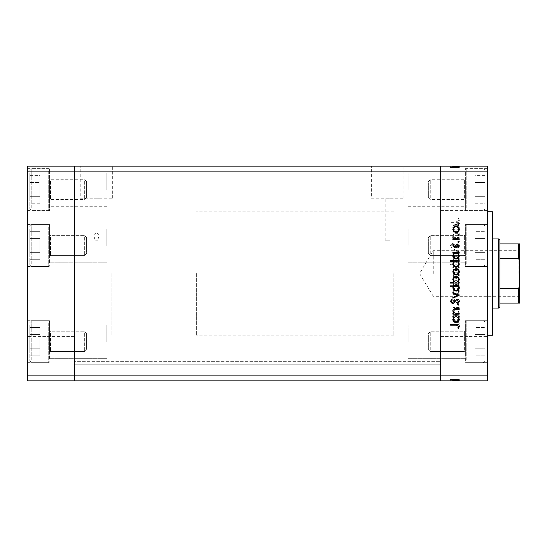 <?xml version="1.0" encoding="UTF-8"?>
<svg xmlns="http://www.w3.org/2000/svg" width="547" height="547" viewBox="0 0 547 547"><rect width="100%" height="100%" fill="white"/><g stroke="black" fill="none" stroke-linecap="round" stroke-linejoin="round"><path stroke-width="0.41" stroke-dasharray="2.73 2.05" d="M74.235 341.67L74.235 325.014L74.235 341.67M106.809 341.67L106.809 325.014L106.809 341.67M74.235 189.597L74.235 172.941L74.235 189.597M106.809 189.597L106.809 172.941L106.809 189.597M74.235 245.535L74.235 228.878L74.235 245.535M106.809 245.535L106.809 228.878L106.809 245.535M97.797 240.188L98.911 236.072C99.739 232.53 93.147 232.543 93.975 236.072L95.096 240.188L97.797 240.188L95.096 240.188M440.684 245.535L440.684 228.878L440.684 245.535M408.11 245.535L408.11 228.878L408.11 245.535M440.684 189.597L440.684 172.941L440.684 189.597M408.11 189.597L408.11 172.941L408.11 189.597M440.684 341.67L440.684 325.014L440.684 341.67M408.11 341.67L408.11 325.014L408.11 341.67M74.235 362.504L74.235 354.935L74.235 362.504M440.684 362.504L440.684 380.842L74.235 380.842L440.684 380.842L440.684 166.158L74.235 166.158L74.235 171.095L74.235 166.158L27.35 166.158L27.35 380.842L74.235 380.842L74.235 171.095L74.235 380.842L440.684 380.842L440.684 362.504M93.975 236.072L93.975 198.233L98.911 198.233L93.975 198.233M98.911 236.072L98.911 198.233M385.163 240.188L390.1 240.188L385.163 240.188L385.163 198.233L390.1 198.233L385.163 198.233M390.1 240.188L390.1 198.233M371.392 198.233L403.864 198.233L371.392 198.233L371.392 166.158L403.864 166.158L371.392 166.158M403.864 198.233L403.864 166.158M80.211 198.233L112.682 198.233L80.211 198.233L80.211 166.158L112.682 166.158L80.211 166.158M112.682 198.233L112.682 166.158M74.235 273.5L74.235 211.805L74.235 273.5M440.684 273.5L440.684 211.805L440.684 273.5M440.684 361.348L440.684 354.935L440.684 361.348L74.235 361.348L440.684 361.348M27.35 171.095L440.684 171.095L440.684 375.905L487.568 375.905L487.568 380.842L440.684 380.842L440.684 375.905L27.35 375.905M74.235 364.801L440.684 364.801L74.235 364.801M74.235 354.935L440.684 354.935L74.235 354.935M111.868 273.5L111.868 335.195L111.868 273.5M49.558 245.535L49.558 224.557L49.558 245.535M49.558 189.597L49.558 210.574L49.558 189.597M49.558 341.67L49.558 320.692L49.558 341.67M27.35 341.67L27.35 320.692L27.35 341.67M27.35 245.535L27.35 224.557L27.35 245.535M27.35 189.597L27.35 210.574L27.35 189.597M27.35 351.229L27.35 366.039L27.35 351.229M74.235 351.229L74.235 366.039L74.235 351.229M27.35 195.771L27.35 180.961L27.35 195.771M74.235 195.771L74.235 180.961L74.235 195.771M492.505 335.195L492.505 211.805M393.799 273.5L393.799 335.195L393.799 273.5M487.568 273.5L487.568 335.195L487.568 273.5M465.36 245.535L465.36 224.557L465.36 245.535M465.36 189.597L465.36 210.574L465.36 189.597M465.36 341.67L465.36 320.692L465.36 341.67M487.568 341.67L487.568 320.692L487.568 341.67M487.568 245.535L487.568 224.557L487.568 245.535M487.568 189.597L487.568 210.574L487.568 189.597M487.568 195.771L487.568 180.961L487.568 195.771M440.684 195.771L440.684 180.961L440.684 195.771M487.568 351.229L487.568 366.039L487.568 351.229M440.684 351.229L440.684 366.039L440.684 351.229M459.193 233.59L459.193 232.817L452.882 232.817L452.882 233.59L454.017 233.59L452.772 235.989C453.053 237.726 454.113 238.513 455.966 238.348L459.193 238.348L459.193 237.576L454.789 237.487L453.545 235.86L455.213 233.713L459.193 233.59L459.193 232.817L452.882 232.817L452.882 233.59L454.017 233.59L452.772 235.989C453.053 237.726 454.113 238.513 455.966 238.348L459.193 238.348L459.193 237.576L454.789 237.487L453.545 235.86L455.213 233.713L459.193 233.59M457.073 247.873C458.523 247.695 459.302 246.875 459.412 245.405L457.524 242.779L457.087 243.511L458.53 245.405L457.066 247.1L456.219 246.793L453.661 243.818L452.348 243.333L450.331 245.459L451.795 247.764L452.328 247.059L451.22 245.377L452.314 244.112L457.073 247.873C458.523 247.695 459.302 246.875 459.412 245.405L457.524 242.779L457.087 243.511L458.53 245.405L457.066 247.1L456.219 246.793L453.661 243.818L452.348 243.333L450.331 245.459L451.795 247.764L452.328 247.059L451.22 245.377L452.314 244.112L457.073 247.873M459.193 251.75L452.882 248.762L452.882 249.596L457.477 251.695L452.882 253.787L452.882 254.628L459.193 251.75L452.882 248.762L452.882 249.596L457.477 251.695L452.882 253.787L452.882 254.628L459.193 251.75M456.054 255.846L453.812 256.714L452.772 259.114L453.812 261.514L456.054 262.382C458.051 262.198 459.138 261.11 459.302 259.114C459.138 257.124 458.058 256.03 456.054 255.846L453.812 256.714L452.772 259.114L453.812 261.514L456.054 262.382C458.051 262.198 459.138 261.11 459.302 259.114C459.138 257.124 458.058 256.03 456.054 255.846M456.054 271.9L453.812 272.768L452.772 275.175L453.812 277.568L456.054 278.437C458.051 278.252 459.138 277.165 459.302 275.175C459.138 273.179 458.058 272.085 456.054 271.9L453.812 272.768L452.772 275.175L453.812 277.568L456.054 278.437C458.051 278.252 459.138 277.165 459.302 275.175C459.138 273.179 458.058 272.085 456.054 271.9M454.051 293.828L452.882 293.828L452.882 294.601L459.193 294.601L459.193 293.828L458.099 293.828L459.302 291.25C459.118 289.24 458.024 288.146 456.02 287.961C454.031 288.166 452.943 289.267 452.772 291.271L454.051 293.828L452.882 293.828L452.882 294.601L459.193 294.601L459.193 293.828L458.099 293.828L459.302 291.25C459.118 289.24 458.024 288.146 456.02 287.961C454.031 288.166 452.943 289.267 452.772 291.271L454.051 293.828M459.302 323.339L458.584 322.614L457.866 323.339L458.584 324.056L459.302 323.339L458.584 322.614L457.866 323.339L458.584 324.056L459.302 323.339M487.568 375.905L487.568 166.158L440.684 166.158L440.684 171.095L487.568 171.095M456.054 314.422L453.812 315.284L452.772 317.691L453.812 320.091L456.054 320.952C458.051 320.774 459.138 319.687 459.302 317.691C459.138 315.694 458.058 314.607 456.054 314.422L453.812 315.284L452.772 317.691L453.812 320.091L456.054 320.952C458.051 320.774 459.138 319.687 459.302 317.691C459.138 315.694 458.058 314.607 456.054 314.422M459.302 312.152L458.584 311.434L457.866 312.152L458.584 312.87L459.302 312.152L458.584 311.434L457.866 312.152L458.584 312.87L459.302 312.152M459.193 308.221L459.193 307.448L452.882 307.448L452.882 308.221L453.812 308.221L452.772 309.759L452.984 310.436L453.654 310.012L454.906 308.358L459.193 308.221L459.193 307.448L452.882 307.448L452.882 308.221L453.812 308.221L452.772 309.759L452.984 310.436L454.906 308.358L459.193 308.221M459.302 305.178L458.584 304.453L457.866 305.178L458.584 305.896L459.302 305.178L458.584 304.453L457.866 305.178L458.584 305.896L459.302 305.178M454.427 299.476L452.772 301.069L453.668 302.682L454.208 302.156L453.545 301.069L454.393 300.248L456.506 302.505L457.477 302.799L459.302 300.946L458.448 299.141L457.866 299.653L458.53 300.905L457.511 302.019L455.398 299.763L454.427 299.476L452.772 301.069L453.668 302.682L454.208 302.156L453.545 301.069L454.393 300.248L456.506 302.505L457.477 302.799L459.302 300.946L458.448 299.141L457.866 299.653L458.53 300.905L457.511 302.019L455.398 299.763L454.427 299.476M454.099 285.63L450.331 285.63L450.331 286.409L459.193 286.409L459.193 285.63L458.099 285.63L459.302 283.052C459.118 281.049 458.024 279.955 456.02 279.763C454.031 279.968 452.943 281.076 452.772 283.079L454.099 285.63L450.331 285.63L450.331 286.409L459.193 286.409L459.193 285.63L458.099 285.63L459.302 283.052C459.118 281.049 458.024 279.955 456.02 279.763C454.031 279.968 452.943 281.076 452.772 283.079L454.099 285.63M458.024 264.707L459.193 264.707L459.193 263.928L450.331 263.928L450.331 264.707L454.024 264.707L452.772 267.278C452.95 269.288 454.044 270.382 456.048 270.574C458.044 270.368 459.131 269.261 459.302 267.257L458.024 264.707L459.193 264.707L459.193 263.928L450.331 263.928L450.331 264.707L454.024 264.707L452.772 267.278C452.95 269.288 454.044 270.382 456.048 270.574C458.044 270.368 459.131 269.261 459.302 267.257L458.024 264.707M454.051 230.266L452.882 230.266L452.882 231.046L459.193 231.046L459.193 230.266L458.099 230.266L459.302 227.689C459.118 225.685 458.024 224.585 456.02 224.4C454.031 224.605 452.943 225.713 452.772 227.716L454.051 230.266L452.882 230.266L452.882 231.046L459.193 231.046L459.193 230.266L458.099 230.266L459.302 227.689C459.118 225.685 458.024 224.585 456.02 224.4C454.031 224.605 452.943 225.713 452.772 227.716L454.051 230.266M458.53 220.66L456.301 221.856L450.557 221.856L450.557 222.629L456.389 222.629C458.119 222.861 459.124 222.191 459.412 220.612L458.42 218.533L457.75 218.985L458.53 220.66L456.301 221.856L450.557 221.856L450.557 222.629L456.389 222.629C458.119 222.861 459.124 222.191 459.412 220.612L458.42 218.533L457.75 218.985L458.53 220.66M452.984 379.611L459.193 379.611L459.193 380.842L452.772 380.842L459.302 380.842L450.331 380.842L459.412 380.842L450.331 380.842L459.302 380.842L452.772 380.842L459.193 380.842L459.193 379.611L452.882 379.611L452.882 380.842L452.882 379.611L453.812 379.611L453.812 380.842L453.812 379.611L452.772 379.611L452.772 380.842L452.772 379.611L456.054 379.611L456.054 380.842L453.545 380.842L458.53 380.842L450.557 380.842L459.412 380.842L453.545 380.842L458.53 380.842L453.545 380.842L458.53 380.842L453.545 380.842L458.53 380.842L453.545 380.842L458.53 380.842L453.545 380.842L458.53 380.842L453.545 380.842L458.53 380.842L456.048 380.842L456.054 379.611L459.302 379.611L459.302 380.842L459.302 379.611L458.584 379.611L458.584 380.842L458.584 379.611L457.866 379.611L457.866 380.842L457.866 379.611L459.302 379.611L453.812 379.611L453.812 380.842L453.812 379.611L452.772 379.611L452.984 380.842M452.984 167.389L459.193 167.389L459.193 166.158L452.772 166.158L459.302 166.158L450.331 166.158L459.412 166.158L450.331 166.158L459.302 166.158L452.772 166.158L459.193 166.158L459.193 167.389L452.882 167.389L452.882 166.158L452.882 167.389L453.812 167.389L453.812 166.158L453.812 167.389L452.772 167.389L452.772 166.158L452.772 167.389L456.054 167.389L456.054 166.158L453.545 166.158L458.53 166.158L450.557 166.158L459.412 166.158L453.545 166.158L458.53 166.158L453.545 166.158L458.53 166.158L453.545 166.158L458.53 166.158L453.545 166.158L458.53 166.158L453.545 166.158L458.53 166.158L453.545 166.158L458.53 166.158L456.048 166.158L456.054 167.389L459.302 167.389L459.302 166.158L459.302 167.389L458.584 167.389L458.584 166.158L458.584 167.389L457.866 167.389L457.866 166.158L457.866 167.389L459.302 167.389L453.812 167.389L453.812 166.158L453.812 167.389L452.772 167.389L452.984 166.158M492.505 273.5L492.505 308.05L492.505 273.5M454.393 167.389L459.302 167.389L456.048 167.389L456.061 166.158L456.061 167.389L453.545 167.389L453.545 166.158L453.545 167.389L453.545 166.158L453.545 167.389L454.393 167.389L454.393 166.158M457.511 167.389L452.772 167.389L459.302 167.389L456.02 167.389L458.53 167.389L458.53 166.158L458.53 167.389L457.511 167.389L457.511 166.158M458.584 167.389L458.584 166.158L458.584 167.389M454.208 167.389L459.302 167.389L459.302 166.158L459.302 167.389L459.302 166.158L459.302 167.389L459.302 166.158L459.302 167.389L456.02 167.389L456.02 166.158L456.027 167.389L452.772 167.389L452.772 166.158L452.772 167.389L453.668 167.389L453.654 166.158L453.668 167.389L454.208 167.389L454.208 166.158M454.906 167.389L454.906 166.158M457.866 167.389L457.866 166.158L457.866 167.389M454.967 167.389L454.967 166.158M456.506 167.389L456.506 166.158M457.477 167.389L457.477 166.158L457.477 167.389L452.882 167.389L452.882 166.158L452.882 167.389L452.882 166.158L452.882 167.389L457.477 167.389M458.448 167.389L458.448 166.158M458.024 167.389L451.22 167.389L459.412 167.389L452.772 167.389L458.53 167.389L453.545 167.389L456.909 167.389L456.909 166.158L456.909 167.389L459.193 167.389L459.193 166.158L459.193 167.389L459.193 166.158L459.193 167.389L459.193 166.158L459.193 167.389L450.331 167.389L450.331 166.158L450.331 167.389L450.331 166.158L450.331 167.389L454.024 167.389L454.024 166.158L454.017 167.389L452.772 167.389L452.772 166.158L452.772 167.389L453.812 167.389L452.772 167.389L452.772 166.158L452.772 167.389L456.048 167.389L456.048 166.158L456.048 167.389L453.545 167.389L456.027 167.389L456.02 166.158L456.027 167.389L458.53 167.389L458.53 166.158L458.53 167.389L456.048 167.389L456.054 166.158L456.054 167.389L459.302 167.389L453.812 167.389L453.812 166.158L453.812 167.389L458.53 167.389L453.545 167.389L453.545 166.158L453.545 167.389L456.061 167.389L456.061 166.158L456.048 167.389L459.302 167.389L459.302 166.158L459.302 167.389L458.024 167.389L458.024 166.158M456.26 167.389L456.26 166.158M455.398 167.389L455.398 166.158M454.427 167.389L454.427 166.158M458.099 167.389L452.772 167.389L459.193 167.389L452.772 167.389L459.193 167.389L452.882 167.389L459.193 167.389L458.099 167.389L458.099 166.158M454.051 167.389L454.051 166.158L454.051 167.389M454.099 167.389L454.099 166.158M457.75 167.389L458.53 167.389L458.53 166.158L458.53 167.389L458.53 166.158L458.53 167.389L456.048 167.389L456.054 166.158L456.061 167.389L453.545 167.389L453.545 166.158L453.545 167.389L453.545 166.158L453.545 167.389L456.027 167.389L456.027 166.158L456.02 167.389L458.53 167.389L458.53 166.158L458.53 167.389L450.557 167.389L450.557 166.158L450.557 167.389L459.412 167.389L459.412 166.158L459.412 167.389L458.42 167.389L458.42 166.158L458.407 167.389L457.75 167.389L457.75 166.158M453.812 167.389L453.812 166.158M459.193 167.389L459.193 166.158L459.193 167.389M452.882 167.389L452.882 166.158L452.882 167.389M457.524 167.389L457.524 166.158M457.087 167.389L457.073 166.158M457.066 167.389L457.066 166.158M456.219 167.389L456.219 166.158L456.225 167.389M453.661 167.389L453.661 166.158M450.331 167.389L452.328 167.389L452.348 166.158L452.328 167.389L450.331 167.389L450.331 166.158M451.795 167.389L451.795 166.158M451.22 167.389L451.22 166.158M452.314 167.389L452.314 166.158M453.429 167.389L453.429 166.158M454.29 167.389L454.29 166.158M452.772 167.389L452.772 166.158L452.772 167.389M454.789 167.389L454.789 166.158M455.213 167.389L455.213 166.158M459.302 167.389L459.302 166.158M456.048 167.389L456.048 166.158M456.027 167.389L456.027 166.158M454.393 379.611L459.302 379.611L456.048 379.611L456.061 380.842L456.061 379.611L453.545 379.611L453.545 380.842L453.545 379.611L453.545 380.842L453.545 379.611L454.393 379.611L454.393 380.842M457.511 379.611L452.772 379.611L459.302 379.611L456.02 379.611L458.53 379.611L458.53 380.842L458.53 379.611L457.511 379.611L457.511 380.842M458.584 379.611L458.584 380.842L458.584 379.611M454.208 379.611L459.302 379.611L459.302 380.842L459.302 379.611L459.302 380.842L459.302 379.611L459.302 380.842L459.302 379.611L456.02 379.611L456.02 380.842L456.027 379.611L452.772 379.611L452.772 380.842L452.772 379.611L453.668 379.611L453.654 380.842L453.668 379.611L454.208 379.611L454.208 380.842M454.906 379.611L454.906 380.842M457.866 379.611L457.866 380.842L457.866 379.611M454.967 379.611L454.967 380.842M456.506 379.611L456.506 380.842M457.477 379.611L457.477 380.842L457.477 379.611L452.882 379.611L452.882 380.842L452.882 379.611L452.882 380.842L452.882 379.611L457.477 379.611M458.448 379.611L458.448 380.842M458.024 379.611L451.22 379.611L459.412 379.611L452.772 379.611L458.53 379.611L453.545 379.611L456.909 379.611L456.909 380.842L456.909 379.611L459.193 379.611L459.193 380.842L459.193 379.611L459.193 380.842L459.193 379.611L459.193 380.842L459.193 379.611L450.331 379.611L450.331 380.842L450.331 379.611L450.331 380.842L450.331 379.611L454.024 379.611L454.024 380.842L454.017 379.611L452.772 379.611L452.772 380.842L452.772 379.611L453.812 379.611L452.772 379.611L452.772 380.842L452.772 379.611L456.048 379.611L456.048 380.842L456.048 379.611L453.545 379.611L456.027 379.611L456.02 380.842L456.027 379.611L458.53 379.611L458.53 380.842L458.53 379.611L456.048 379.611L456.054 380.842L456.054 379.611L459.302 379.611L453.812 379.611L453.812 380.842L453.812 379.611L458.53 379.611L453.545 379.611L453.545 380.842L453.545 379.611L456.061 379.611L456.061 380.842L456.048 379.611L459.302 379.611L459.302 380.842L459.302 379.611L458.024 379.611L458.024 380.842M456.26 379.611L456.26 380.842M455.398 379.611L455.398 380.842M454.427 379.611L454.427 380.842M458.099 379.611L452.772 379.611L459.193 379.611L452.772 379.611L459.193 379.611L452.882 379.611L459.193 379.611L458.099 379.611L458.099 380.842M454.051 379.611L454.051 380.842L454.051 379.611M454.099 379.611L454.099 380.842M457.75 379.611L458.53 379.611L458.53 380.842L458.53 379.611L458.53 380.842L458.53 379.611L456.048 379.611L456.054 380.842L456.061 379.611L453.545 379.611L453.545 380.842L453.545 379.611L453.545 380.842L453.545 379.611L456.027 379.611L456.027 380.842L456.02 379.611L458.53 379.611L458.53 380.842L458.53 379.611L450.557 379.611L450.557 380.842L450.557 379.611L459.412 379.611L459.412 380.842L459.412 379.611L458.42 379.611L458.42 380.842L458.407 379.611L457.75 379.611L457.75 380.842M453.812 379.611L453.812 380.842M459.193 379.611L459.193 380.842L459.193 379.611M452.882 379.611L452.882 380.842L452.882 379.611M457.524 379.611L457.524 380.842M457.087 379.611L457.073 380.842M457.066 379.611L457.066 380.842M456.219 379.611L456.219 380.842L456.225 379.611M453.661 379.611L453.661 380.842M450.331 379.611L452.328 379.611L452.348 380.842L452.328 379.611L450.331 379.611L450.331 380.842M451.795 379.611L451.795 380.842M451.22 379.611L451.22 380.842M452.314 379.611L452.314 380.842M453.429 379.611L453.429 380.842M454.29 379.611L454.29 380.842M452.772 379.611L452.772 380.842L452.772 379.611M454.789 379.611L454.789 380.842M455.213 379.611L455.213 380.842M459.302 379.611L459.302 380.842M456.048 379.611L456.048 380.842M456.027 379.611L456.027 380.842M458.584 224.386L457.866 223.661L458.584 222.944L459.302 223.661L458.584 224.386M453.812 231.716L452.772 229.309L453.812 226.909L456.054 226.048C458.051 226.226 459.138 227.313 459.302 229.309C459.138 231.306 458.058 232.393 456.054 232.578L453.812 231.716M458.53 229.309C458.4 227.791 457.579 226.957 456.061 226.82C454.536 226.964 453.695 227.791 453.545 229.309C453.695 230.834 454.536 231.661 456.061 231.805C457.579 231.661 458.4 230.834 458.53 229.309M458.584 235.566L457.866 234.848L458.584 234.13L459.302 234.848L458.584 235.566M459.193 239.552L452.882 239.552L452.882 238.779L453.812 238.779L452.772 237.241L452.984 236.564L454.906 238.642L459.193 238.779L459.193 239.552M458.584 242.547L457.866 241.822L458.584 241.104L459.302 241.822L458.584 242.547M452.772 245.931L453.668 244.318L454.208 244.844L453.545 245.931L454.393 246.752L456.506 244.495L457.477 244.201L459.302 246.054L458.448 247.859L457.866 247.347L458.53 246.095L457.511 244.981L455.398 247.237L454.427 247.524L452.772 245.931M452.882 253.172L452.882 252.399L459.193 252.399L459.193 253.172L458.099 253.172L459.302 255.75C459.118 257.76 458.024 258.854 456.02 259.039C454.031 258.834 452.943 257.733 452.772 255.729L454.051 253.172L452.882 253.172M458.53 255.722C458.413 254.17 457.586 253.316 456.048 253.172C454.502 253.316 453.668 254.164 453.545 255.716C453.675 257.254 454.502 258.102 456.027 258.266C457.552 258.102 458.386 257.254 458.53 255.722M450.331 261.37L450.331 260.591L459.193 260.591L459.193 261.37L458.099 261.37L459.302 263.948C459.118 265.951 458.024 267.045 456.02 267.237C454.031 267.032 452.943 265.924 452.772 263.921L454.099 261.37L450.331 261.37M458.53 263.921C458.413 262.362 457.586 261.514 456.048 261.37C454.502 261.507 453.668 262.355 453.545 263.914C453.675 265.445 454.502 266.293 456.027 266.464C457.552 266.293 458.386 265.445 458.53 263.921M453.812 274.232L452.772 271.825L453.812 269.432L456.054 268.563C458.051 268.748 459.138 269.835 459.302 271.825C459.138 273.821 458.058 274.915 456.054 275.1L453.812 274.232M458.53 271.832C458.4 270.314 457.579 269.48 456.061 269.343C454.536 269.48 453.695 270.314 453.545 271.832C453.695 273.35 454.536 274.184 456.061 274.32C457.579 274.184 458.4 273.35 458.53 271.832M459.193 282.293L459.193 283.072L450.331 283.072L450.331 282.293L454.024 282.293L452.772 279.722C452.95 277.712 454.044 276.618 456.048 276.426C458.044 276.632 459.131 277.739 459.302 279.743L458.024 282.293L459.193 282.293M453.545 279.743C453.661 281.295 454.489 282.143 456.027 282.293C457.572 282.156 458.407 281.308 458.53 279.749C458.4 278.218 457.572 277.37 456.048 277.199C454.523 277.363 453.689 278.211 453.545 279.743M453.812 290.286L452.772 287.886L453.812 285.486L456.054 284.618C458.051 284.802 459.138 285.89 459.302 287.886C459.138 289.876 458.058 290.97 456.054 291.154L453.812 290.286M458.53 287.886C458.4 286.368 457.579 285.534 456.061 285.397C454.536 285.534 453.695 286.368 453.545 287.886C453.695 289.411 454.536 290.238 456.061 290.375C457.579 290.238 458.4 289.404 458.53 287.886M459.193 295.359L452.882 298.238L452.882 297.404L457.477 295.305L452.882 293.213L452.882 292.372L459.193 295.359M459.412 301.595L457.524 304.221L457.087 303.489L458.53 301.595L457.066 299.9L456.219 300.207L453.661 303.182L452.348 303.667L450.331 301.541L451.795 299.236L452.328 299.941L451.22 301.623L452.314 302.888L457.073 299.127C458.523 299.305 459.302 300.125 459.412 301.595M459.193 314.183L452.882 314.183L452.882 313.41L454.017 313.41L452.772 311.011C453.053 309.274 454.113 308.487 455.966 308.652L459.193 308.652L459.193 309.424L454.789 309.513L453.545 311.14L455.213 313.287L459.193 313.41L459.193 314.183M452.882 316.734L452.882 315.954L459.193 315.954L459.193 316.734L458.099 316.734L459.302 319.311C459.118 321.315 458.024 322.415 456.02 322.6C454.031 322.395 452.943 321.287 452.772 319.284L454.051 316.734L452.882 316.734M458.53 319.284C458.413 317.725 457.586 316.877 456.048 316.734C454.502 316.87 453.668 317.718 453.545 319.277C453.675 320.809 454.502 321.663 456.027 321.827C457.552 321.657 458.386 320.809 458.53 319.284M456.301 325.144L450.557 325.144L450.557 324.371L456.389 324.371C458.119 324.139 459.124 324.809 459.412 326.388L458.42 328.467L457.75 328.015L458.53 326.34L456.301 325.144M458.53 317.691C458.4 319.209 457.579 320.043 456.061 320.18C454.536 320.036 453.695 319.209 453.545 317.691C453.695 316.166 454.536 315.339 456.061 315.195C457.579 315.339 458.4 316.166 458.53 317.691C458.4 319.209 457.579 320.043 456.061 320.18C454.536 320.036 453.695 319.209 453.545 317.691C453.695 316.166 454.536 315.339 456.061 315.195C457.579 315.339 458.4 316.166 458.53 317.691M458.53 291.277C458.413 292.83 457.586 293.684 456.048 293.828C454.502 293.684 453.668 292.836 453.545 291.284C453.675 289.746 454.502 288.898 456.027 288.734C457.552 288.898 458.386 289.746 458.53 291.277C458.413 292.83 457.586 293.684 456.048 293.828C454.502 293.684 453.668 292.836 453.545 291.284C453.675 289.746 454.502 288.898 456.027 288.734C457.552 288.898 458.386 289.746 458.53 291.277M458.53 283.079C458.413 284.638 457.586 285.486 456.048 285.63C454.502 285.493 453.668 284.645 453.545 283.086C453.675 281.555 454.502 280.707 456.027 280.536C457.552 280.707 458.386 281.555 458.53 283.079C458.413 284.638 457.586 285.486 456.048 285.63C454.502 285.493 453.668 284.645 453.545 283.086C453.675 281.555 454.502 280.707 456.027 280.536C457.552 280.707 458.386 281.555 458.53 283.079M458.53 275.168C458.4 276.686 457.579 277.52 456.061 277.657C454.536 277.52 453.695 276.686 453.545 275.168C453.695 273.65 454.536 272.816 456.061 272.68C457.579 272.816 458.4 273.65 458.53 275.168C458.4 276.686 457.579 277.52 456.061 277.657C454.536 277.52 453.695 276.686 453.545 275.168C453.695 273.65 454.536 272.816 456.061 272.68C457.579 272.816 458.4 273.65 458.53 275.168M453.545 267.257C453.661 265.705 454.489 264.857 456.027 264.707C457.572 264.844 458.407 265.692 458.53 267.251C458.4 268.782 457.572 269.63 456.048 269.801C454.523 269.637 453.689 268.789 453.545 267.257C453.661 265.705 454.489 264.857 456.027 264.707C457.572 264.844 458.407 265.692 458.53 267.251C458.4 268.782 457.572 269.63 456.048 269.801C454.523 269.637 453.689 268.789 453.545 267.257M458.53 259.114C458.4 260.632 457.579 261.466 456.061 261.603C454.536 261.466 453.695 260.632 453.545 259.114C453.695 257.589 454.536 256.762 456.061 256.625C457.579 256.762 458.4 257.596 458.53 259.114C458.4 260.632 457.579 261.466 456.061 261.603C454.536 261.466 453.695 260.632 453.545 259.114C453.695 257.589 454.536 256.762 456.061 256.625C457.579 256.762 458.4 257.596 458.53 259.114M458.53 227.716C458.413 229.275 457.586 230.123 456.048 230.266C454.502 230.13 453.668 229.282 453.545 227.723C453.675 226.191 454.502 225.337 456.027 225.173C457.552 225.343 458.386 226.191 458.53 227.716C458.413 229.275 457.586 230.123 456.048 230.266C454.502 230.13 453.668 229.282 453.545 227.723C453.675 226.191 454.502 225.337 456.027 225.173C457.552 225.343 458.386 226.191 458.53 227.716M519.65 273.5L519.65 249.931L519.65 273.5M518.912 273.5L518.912 250.676L518.912 273.5M433.279 273.5L433.279 250.676L433.279 273.5M498.673 238.95L498.673 308.05M499.91 306.812L499.91 240.188M196.387 273.5L196.387 335.195L196.387 273.5M499.91 303.113L518.419 303.113L518.419 288.761L519.65 285.842L519.65 243.887M499.91 258.239L518.419 258.239L519.65 261.158M499.91 288.761L518.419 288.761M499.91 243.887L518.419 243.887L518.419 258.239M519.65 303.113L519.65 285.842M465.36 332.268L465.36 352.528L465.36 332.268M428.349 334.764L428.349 349.642L428.349 334.764M430.25 350.217L430.25 331.797L430.25 350.217M465.36 324.234L465.36 361.806L465.36 324.234M466.201 359.837L466.201 320.692L466.201 359.837M485.1 358.128L485.1 322.668L485.1 358.128M485.1 348.767L485.1 327.482L485.1 355.858L485.1 348.767L475.035 348.767L475.035 355.858L475.035 348.767L485.1 348.767L475.035 348.767L475.035 334.573L475.035 355.858L485.1 355.858L475.035 355.858L475.035 348.767L485.1 348.767M475.035 334.573L485.1 334.573L485.1 327.482L485.1 334.573L475.035 334.573L475.035 327.482L475.035 348.767L475.035 334.573L485.1 334.573L475.035 334.573L475.035 327.482L485.1 327.482L475.035 327.482L475.035 334.573M465.36 236.133L465.36 256.393L465.36 236.133M428.349 238.629L428.349 253.5L428.349 238.629M430.25 254.082L430.25 235.661L430.25 254.082M465.36 228.092L465.36 265.671L465.36 228.092M466.201 263.695L466.201 224.557L466.201 263.695M485.1 261.986L485.1 226.533L485.1 261.986M485.1 252.625L485.1 231.347L485.1 259.722L485.1 252.625L475.035 252.625L475.035 259.722L475.035 252.625L485.1 252.625L475.035 252.625L475.035 238.437L475.035 259.722L485.1 259.722L475.035 259.722L475.035 252.625L485.1 252.625M475.035 238.437L485.1 238.437L485.1 231.347L485.1 238.437L475.035 238.437L475.035 231.347L475.035 252.625L475.035 238.437L485.1 238.437L475.035 238.437L475.035 231.347L485.1 231.347L475.035 231.347L475.035 238.437M465.36 180.195L465.36 200.455L465.36 180.195M428.349 182.698L428.349 197.57L428.349 182.698M430.25 198.151L430.25 179.731L430.25 198.151M465.36 172.161L465.36 209.733L465.36 172.161M466.201 207.764L466.201 168.626L466.201 207.764M485.1 206.055L485.1 170.596L485.1 206.055M485.1 196.694L485.1 182.507L485.1 203.792L485.1 196.694L475.035 196.694L475.035 203.792L475.035 196.694L485.1 196.694M485.1 175.409L485.1 182.507L485.1 175.409L475.035 175.409L475.035 196.694L475.035 182.507L485.1 182.507L475.035 182.507L475.035 175.409M475.035 203.792L485.1 203.792M49.558 351.071L49.558 330.812L49.558 351.071M86.576 348.569L86.576 333.697L86.576 348.569M84.676 333.123L84.676 351.543L84.676 333.123M49.558 359.106L49.558 321.533L49.558 359.106M48.717 323.503L48.717 362.647L48.717 323.503M29.818 325.212L29.818 360.671L29.818 325.212M29.818 348.767L29.818 327.482L29.818 348.767L39.883 348.767L39.883 334.573L39.883 348.767L29.818 348.767L39.883 348.767L39.883 355.858L39.883 334.573L29.818 334.573L29.818 327.482L29.818 334.573L39.883 334.573L39.883 327.482L39.883 348.767L29.818 348.767M39.883 327.482L29.818 327.482L39.883 327.482L39.883 334.573L29.818 334.573L39.883 334.573L39.883 327.482M39.883 355.858L29.818 355.858L39.883 355.858L39.883 348.767L39.883 355.858M49.558 254.936L49.558 234.677L49.558 254.936M86.576 252.434L86.576 237.562L86.576 252.434M84.676 236.988L84.676 255.401L84.676 236.988M49.558 262.97L49.558 225.398L49.558 262.97M48.717 227.367L48.717 266.505L48.717 227.367M29.818 229.077L29.818 264.536L29.818 229.077M29.818 252.625L29.818 231.347L29.818 252.625L39.883 252.625L39.883 238.437L39.883 252.625L29.818 252.625L39.883 252.625L39.883 259.722L39.883 238.437L29.818 238.437L29.818 231.347L29.818 238.437L39.883 238.437L39.883 231.347L39.883 252.625L29.818 252.625M39.883 231.347L29.818 231.347L39.883 231.347L39.883 238.437L29.818 238.437L39.883 238.437L39.883 231.347M39.883 259.722L29.818 259.722L39.883 259.722L39.883 252.625L39.883 259.722M49.558 199.005L49.558 178.739L49.558 199.005M86.576 196.503L86.576 181.631L86.576 196.503M84.676 181.05L84.676 199.47L84.676 181.05M49.558 207.04L49.558 169.461L49.558 207.04M48.717 171.437L48.717 210.574L48.717 171.437M29.818 173.146L29.818 208.598L29.818 173.146M29.818 196.694L29.818 182.507L29.818 196.694L39.883 196.694L39.883 182.507L39.883 196.694L29.818 196.694M29.818 175.409L29.818 182.507L29.818 175.409L39.883 175.409L39.883 182.507L29.818 182.507L39.883 182.507L39.883 175.409M39.883 203.792L39.883 196.694L39.883 203.792L29.818 203.792M455.617 167.389L455.617 166.158M454.837 167.389L454.837 166.158M455.966 167.389L455.966 166.158M456.301 167.389L456.301 166.158M456.389 167.389L456.389 166.158M455.617 379.611L455.617 380.842M454.837 379.611L454.837 380.842M455.966 379.611L455.966 380.842M456.301 379.611L456.301 380.842M456.389 379.611L456.389 380.842M464.376 350.217L464.376 331.797L464.376 350.217M483.131 323.503L483.131 362.647L483.131 323.503M464.376 254.082L464.376 235.661L464.376 254.082M483.131 227.367L483.131 266.505L483.131 227.367M464.376 198.151L464.376 179.731L464.376 198.151M483.131 171.437L483.131 210.574L483.131 171.437M50.543 333.123L50.543 351.543L50.543 333.123M31.794 359.837L31.794 320.692L31.794 359.837M50.543 236.988L50.543 255.401L50.543 236.988M31.794 263.695L31.794 224.557L31.794 263.695M50.543 181.05L50.543 199.47L50.543 181.05M31.794 207.764L31.794 168.626L31.794 207.764M106.809 325.014L49.558 325.014L106.809 325.014M106.809 172.941L49.558 172.941M106.809 228.878L49.558 228.878L106.809 228.878M408.11 228.878L465.36 228.878L408.11 228.878M408.11 172.941L465.36 172.941M408.11 325.014L465.36 325.014L408.11 325.014M393.799 211.805L196.387 211.805M393.799 335.195L196.387 335.195M408.11 358.326L465.36 358.326L408.11 358.326M408.11 262.191L465.36 262.191L408.11 262.191M408.11 206.253L465.36 206.253M106.809 262.191L49.558 262.191L106.809 262.191M106.809 206.253L49.558 206.253M106.809 358.326L49.558 358.326L106.809 358.326M27.35 320.692L49.558 320.692L27.35 320.692M27.35 224.557L49.558 224.557L27.35 224.557M27.35 168.626L49.558 168.626M74.235 336.426L27.35 336.426L74.235 336.426M74.235 180.961L27.35 180.961L74.235 180.961M74.235 366.039L27.35 366.039L74.235 366.039M27.35 210.574L49.558 210.574M27.35 266.505L49.558 266.505L27.35 266.505M27.35 362.647L49.558 362.647L27.35 362.647M393.799 238.95L196.387 238.95M465.36 320.692L487.568 320.692L465.36 320.692M465.36 224.557L487.568 224.557L465.36 224.557M465.36 168.626L487.568 168.626M440.684 180.961L487.568 180.961L440.684 180.961M440.684 336.426L487.568 336.426L440.684 336.426M440.684 210.574L487.568 210.574L440.684 210.574M440.684 366.039L487.568 366.039L440.684 366.039M465.36 266.505L487.568 266.505L465.36 266.505M465.36 210.574L487.568 210.574M465.36 362.647L487.568 362.647L465.36 362.647M393.799 308.05L196.387 308.05M519.65 297.069L518.912 296.324L433.279 296.324L419.57 273.5L433.279 250.676L518.912 250.676L519.65 249.931M464.376 331.797L465.36 330.812L464.376 331.797L430.25 331.797L464.376 331.797M428.349 349.642L430.25 351.543L464.376 351.543L465.36 352.528L464.376 351.543L430.25 351.543L428.349 349.642M465.36 361.806L466.201 362.647L483.131 362.647C483.863 361.957 483.651 363.953 485.1 360.671C483.651 363.953 483.863 361.957 483.131 362.647L466.201 362.647L465.36 361.806M466.201 320.692L483.131 320.692C483.541 320.139 484.198 320.795 485.1 322.668C484.198 320.795 483.541 320.139 483.131 320.692L466.201 320.692L465.36 321.533L466.201 320.692M428.349 333.697L430.25 331.797L428.349 333.697M464.376 235.661L465.36 234.677L464.376 235.661L430.25 235.661L464.376 235.661M428.349 253.5L430.25 255.401L464.376 255.401L465.36 256.393L464.376 255.401L430.25 255.401L428.349 253.5M465.36 265.671L466.201 266.505L483.131 266.505C483.541 267.066 484.198 266.403 485.1 264.536C484.198 266.403 483.541 267.066 483.131 266.505L466.201 266.505L465.36 265.671M466.201 224.557L483.131 224.557L485.1 226.533C484.239 224.673 483.575 224.017 483.131 224.557L466.201 224.557L465.36 225.398L466.201 224.557M428.349 237.562L430.25 235.661L428.349 237.562M428.349 181.631L430.25 179.731L464.376 179.731L465.36 178.739M428.349 197.57L430.25 199.47L464.376 199.47L465.36 200.455M465.36 209.733L466.201 210.574L483.131 210.574C483.541 211.128 484.198 210.472 485.1 208.598M465.36 169.461L466.201 168.626L483.131 168.626C483.958 168.408 484.615 169.064 485.1 170.596M50.543 331.797L49.558 330.812L50.543 331.797L84.676 331.797L50.543 331.797M86.576 349.642L84.676 351.543L50.543 351.543L49.558 352.528L50.543 351.543L84.676 351.543L86.576 349.642M49.558 361.806L48.717 362.647L31.794 362.647L29.818 360.671L31.794 362.647L48.717 362.647L49.558 361.806M48.717 320.692L31.794 320.692L29.818 322.668L31.794 320.692L48.717 320.692L49.558 321.533L48.717 320.692M86.576 333.697L84.676 331.797L86.576 333.697M50.543 235.661L49.558 234.677L50.543 235.661L84.676 235.661L50.543 235.661M86.576 253.5L84.676 255.401L50.543 255.401L49.558 256.393L50.543 255.401L84.676 255.401L86.576 253.5M49.558 265.671L48.717 266.505L31.794 266.505L29.818 264.536L31.794 266.505L48.717 266.505L49.558 265.671M48.717 224.557L31.794 224.557L29.818 226.533L31.794 224.557L48.717 224.557L49.558 225.398L48.717 224.557M86.576 237.562L84.676 235.661L86.576 237.562M86.576 181.631L84.676 179.731L50.543 179.731L49.558 178.739M86.576 197.57L84.676 199.47L50.543 199.47L49.558 200.455M49.558 209.733L48.717 210.574L31.794 210.574L29.818 208.598M49.558 169.461L48.717 168.626L31.794 168.626L29.818 170.596"/><path stroke-width="0.82" d="M487.568 171.095L487.568 375.905L74.235 375.905L74.235 171.095L487.568 171.095L487.568 166.158L440.684 166.158L440.684 380.842L440.684 166.158L27.35 166.158L27.35 380.842L74.235 380.842L74.235 166.158L74.235 171.095L27.35 171.095M487.568 375.905L487.568 380.842L74.235 380.842L74.235 375.905L27.35 375.905M487.568 211.805L492.505 211.805L492.505 335.195L487.568 335.195M459.193 313.41L459.193 314.183L452.882 314.183L452.882 313.41L454.017 313.41L452.772 311.011C453.053 309.274 454.113 308.487 455.966 308.652L459.193 308.652L459.193 309.424L454.789 309.513L453.545 311.14L455.213 313.287L459.193 313.41M457.073 299.127C458.523 299.305 459.302 300.125 459.412 301.595L457.524 304.221L457.087 303.489L458.53 301.595L457.066 299.9L456.219 300.207L453.661 303.182L452.348 303.667L450.331 301.541L451.795 299.236L452.328 299.941L451.22 301.623L452.314 302.888L457.073 299.127M459.193 295.25L452.882 298.238L452.882 297.404L457.477 295.305L452.882 293.213L452.882 292.372L459.193 295.25M456.054 291.154L453.812 290.286L452.772 287.886L453.812 285.486L456.054 284.618C458.051 284.802 459.138 285.89 459.302 287.886C459.138 289.876 458.058 290.97 456.054 291.154M456.054 275.1L453.812 274.232L452.772 271.825L453.812 269.432L456.054 268.563C458.051 268.748 459.138 269.835 459.302 271.825C459.138 273.821 458.058 274.915 456.054 275.1M454.051 253.172L452.882 253.172L452.882 252.399L459.193 252.399L459.193 253.172L458.099 253.172L459.302 255.75C459.118 257.76 458.024 258.854 456.02 259.039C454.031 258.834 452.943 257.733 452.772 255.729L454.051 253.172M459.302 223.661L458.584 224.386L457.866 223.661L458.584 222.944L459.302 223.661M456.054 232.578L453.812 231.716L452.772 229.309L453.812 226.909L456.054 226.048C458.051 226.226 459.138 227.313 459.302 229.309C459.138 231.306 458.058 232.393 456.054 232.578M459.302 234.848L458.584 235.566L457.866 234.848L458.584 234.13L459.302 234.848M459.193 238.779L459.193 239.552L452.882 239.552L452.882 238.779L453.812 238.779L452.772 237.241L452.984 236.564L453.654 236.988L454.906 238.642L459.193 238.779M459.302 241.822L458.584 242.547L457.866 241.822L458.584 241.104L459.302 241.822M454.427 247.524L452.772 245.931L453.668 244.318L454.208 244.844L453.545 245.931L454.393 246.752L456.506 244.495L457.477 244.201L459.302 246.054L458.448 247.859L457.866 247.347L458.53 246.095L457.511 244.981L455.398 247.237L454.427 247.524M454.099 261.37L450.331 261.37L450.331 260.591L459.193 260.591L459.193 261.37L458.099 261.37L459.302 263.948C459.118 265.951 458.024 267.045 456.02 267.237C454.031 267.032 452.943 265.924 452.772 263.921L454.099 261.37M458.024 282.293L459.193 282.293L459.193 283.072L450.331 283.072L450.331 282.293L454.024 282.293L452.772 279.722C452.95 277.712 454.044 276.618 456.048 276.426C458.044 276.632 459.131 277.739 459.302 279.743L458.024 282.293M454.051 316.734L452.882 316.734L452.882 315.954L459.193 315.954L459.193 316.734L458.099 316.734L459.302 319.311C459.118 321.315 458.024 322.415 456.02 322.6C454.031 322.395 452.943 321.287 452.772 319.284L454.051 316.734M458.53 326.34L456.301 325.144L450.557 325.144L450.557 324.371L456.389 324.371C458.119 324.139 459.124 324.809 459.412 326.388L458.42 328.467L457.75 328.015L458.53 326.34M456.061 226.82C454.536 226.964 453.695 227.791 453.545 229.309C453.695 230.834 454.536 231.661 456.061 231.805C457.579 231.661 458.4 230.834 458.53 229.309C458.4 227.791 457.579 226.957 456.061 226.82M456.048 253.172C454.502 253.316 453.668 254.164 453.545 255.716C453.675 257.254 454.502 258.102 456.027 258.266C457.552 258.102 458.386 257.254 458.53 255.722C458.413 254.17 457.586 253.316 456.048 253.172M456.048 261.37C454.502 261.507 453.668 262.355 453.545 263.914C453.675 265.445 454.502 266.293 456.027 266.464C457.552 266.293 458.386 265.445 458.53 263.921C458.413 262.362 457.586 261.514 456.048 261.37M456.061 269.343C454.536 269.48 453.695 270.314 453.545 271.832C453.695 273.35 454.536 274.184 456.061 274.32C457.579 274.184 458.4 273.35 458.53 271.832C458.4 270.314 457.579 269.48 456.061 269.343M456.027 282.293C457.572 282.156 458.407 281.308 458.53 279.749C458.4 278.218 457.572 277.37 456.048 277.199C454.523 277.363 453.689 278.211 453.545 279.743C453.661 281.295 454.489 282.143 456.027 282.293M456.061 285.397C454.536 285.534 453.695 286.368 453.545 287.886C453.695 289.411 454.536 290.238 456.061 290.375C457.579 290.238 458.4 289.404 458.53 287.886C458.4 286.368 457.579 285.534 456.061 285.397M456.048 316.734C454.502 316.87 453.668 317.718 453.545 319.277C453.675 320.809 454.502 321.663 456.027 321.827C457.552 321.657 458.386 320.809 458.53 319.284C458.413 317.725 457.586 316.877 456.048 316.734M498.673 238.95L499.91 240.188L499.91 306.812L498.673 308.05L498.673 238.95L492.505 238.95M499.91 243.887L519.65 243.887L519.65 303.113L518.419 303.113L519.65 303.113M519.65 261.158L518.419 258.239L518.419 243.887M499.91 258.239L518.419 258.239M499.91 288.761L518.419 288.761L519.65 285.842M499.91 303.113L518.419 303.113L518.419 288.761M519.65 243.887L519.212 243.887M498.673 308.05L492.505 308.05"/></g></svg>
